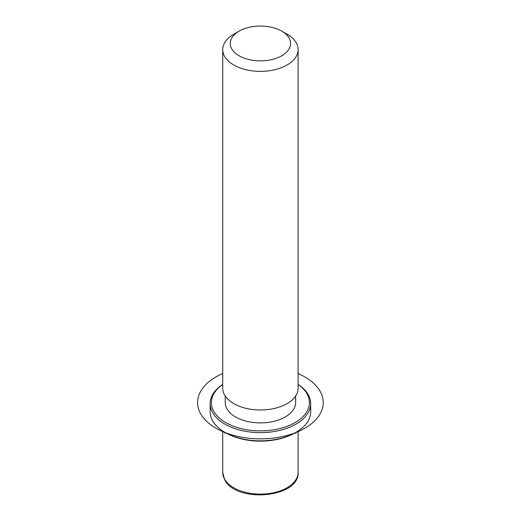 <?xml version="1.0" encoding="UTF-8"?>
<svg xmlns="http://www.w3.org/2000/svg" width="521" height="521" viewBox="0 0 521 521"><rect width="100%" height="100%" fill="white"/><g stroke="black" fill="none" stroke-linecap="round" stroke-linejoin="round"><path stroke-width="0.78" d="M295.609 396.032L295.609 402.583A35.187 20.312 180 0 1 265.423 422.687A35.187 20.312 180 0 1 226.661 408.301A35.187 20.312 180 0 1 225.235 402.583L225.235 396.032M281.75 31.149L287.078 34.23A37.701 21.765 180 0 1 296.592 43.49A37.701 21.765 180 0 1 298.123 49.619L298.123 388.217A37.701 21.765 180 0 1 265.782 409.76A37.701 21.765 180 0 1 224.245 394.345A37.701 21.765 180 0 1 222.721 388.217L222.721 49.619A37.701 21.765 180 0 1 233.766 34.23L239.093 31.149A30.159 17.414 180 0 1 281.75 31.149A30.159 17.414 180 0 1 289.363 38.561A30.159 17.414 180 0 1 268.914 60.169A30.159 17.414 180 0 1 231.48 48.362A30.159 17.414 180 0 1 239.093 31.149M298.123 49.619A37.701 21.765 180 0 1 265.782 71.162A37.701 21.765 180 0 1 224.245 55.747A37.701 21.765 180 0 1 222.721 49.619M295.967 433.361L295.075 432.847A49.007 28.297 180 0 1 225.769 432.847L224.877 433.361M298.123 384.413A50.263 29.02 180 0 1 308.653 395.439A50.263 29.02 180 0 1 310.685 403.606L310.685 411.818A50.263 29.02 180 0 1 295.967 432.339A50.263 29.02 180 0 1 224.877 432.339A50.263 29.02 180 0 1 212.19 419.985A50.263 29.02 180 0 1 210.152 411.818L210.152 403.606A50.263 29.02 180 0 1 222.721 384.413M298.123 384.498A49.007 28.297 180 0 1 307.449 394.612A49.007 28.297 180 0 1 274.222 429.734A49.007 28.297 180 0 1 213.395 410.548A49.007 28.297 180 0 1 222.721 384.498M310.685 403.606A50.263 29.02 180 0 1 267.573 432.332A50.263 29.02 180 0 1 212.19 411.779A50.263 29.02 180 0 1 210.152 403.606M222.721 373.557A62.833 36.275 0 0 0 215.994 428.229A62.833 36.275 0 0 0 304.85 428.229A62.833 36.275 0 0 0 304.85 376.93A62.833 36.275 0 0 0 298.123 373.557M298.123 431.01L298.123 472.352A37.701 21.765 180 0 1 265.782 493.895A37.701 21.765 180 0 1 224.245 478.48A37.701 21.765 180 0 1 222.721 472.352L222.721 431.01M298.123 472.352C299.582 498.35 234.828 503.351 224.421 479.209L222.721 472.352M295.075 432.847L295.967 432.339M225.769 432.847L224.877 432.339"/></g></svg>
